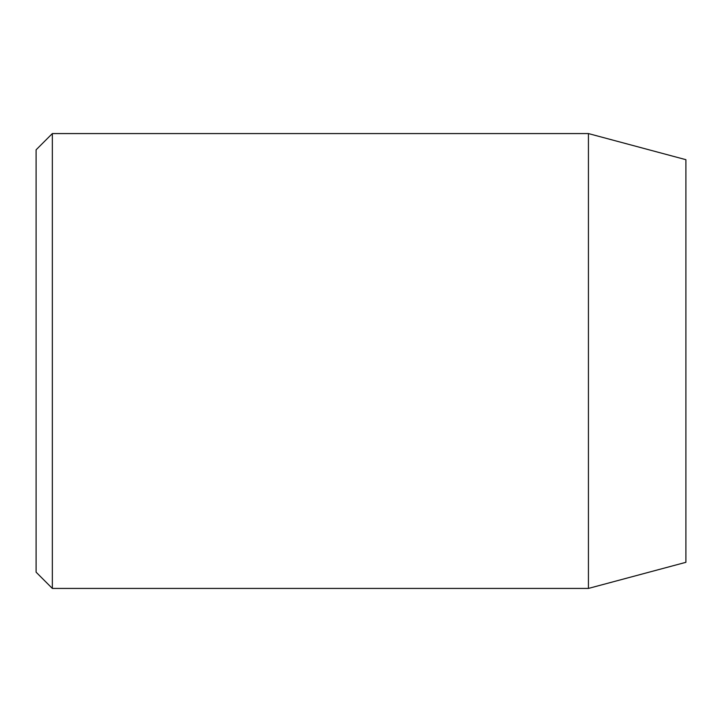<?xml version="1.0" encoding="UTF-8"?>
<svg xmlns="http://www.w3.org/2000/svg" width="722" height="722" viewBox="0 0 722 722"><rect width="100%" height="100%" fill="white"/><g stroke="black" fill="none" stroke-linecap="round" stroke-linejoin="round"><path stroke-width="1.08" d="M588.43 133.57L588.43 588.43L685.9 562.312L685.9 159.688L588.43 133.57L52.345 133.57L52.345 588.43L36.1 572.185L36.1 149.815L52.345 133.57M588.43 588.43L52.345 588.43"/></g></svg>
